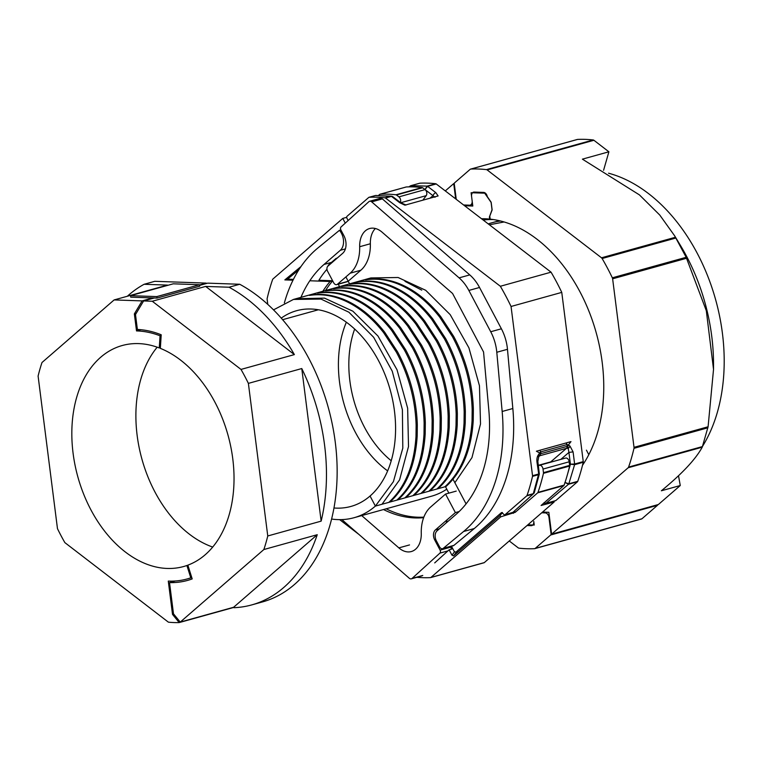 <?xml version="1.0" encoding="UTF-8"?>
<svg xmlns="http://www.w3.org/2000/svg" width="762" height="762" viewBox="0 0 762 762"><rect width="100%" height="100%" fill="white"/><g stroke="black" fill="none" stroke-linecap="round" stroke-linejoin="round"><path stroke-width="1.14" d="M337.204 258.08L336.09 258.394L336.328 258.842M345.9 276.92L349.567 283.845M336.09 258.394L328.212 265.233L328.451 265.681M338.261 284.207L339.538 286.636M586.426 450.171L588.807 454.666M453.028 479.25L466.077 503.892M448.885 493.138L445.437 486.642M331.489 262.385L324.002 264.462L340.328 250.288A12.84 8.725 -105.5 0 0 341.414 233.22A12.84 8.725 -105.5 0 0 339.452 230.305L340.862 229.914M284.359 302.895A150.705 102.394 -105.5 0 1 317.802 248.06L339.452 230.305M361.712 515.588L398.859 547.888A22.65 15.392 -105.5 0 0 411.328 551.545A22.65 15.392 -105.5 0 0 421.272 533.362A37.757 25.651 -105.5 0 1 430.74 506.921L445.56 494.062L455.371 512.597L435.369 529.952A7.553 5.134 -105.5 0 0 434.731 540.001L440.093 550.126A2.267 1.543 -105.5 0 1 439.922 553.117L412.09 578.415A3.772 2.562 -105.5 0 1 411.337 578.834A3.772 2.562 -105.5 0 1 409.261 578.225L341.862 519.598M324.002 264.462A133.331 90.592 -105.5 0 0 300.904 297.447M322.859 291.265A132.75 90.192 -105.5 0 1 330.098 281.473L332.632 280.768L318.907 280.254A133.331 90.592 74.5 0 1 326.965 269.253M451.075 549.269A2.267 1.543 -105.5 0 0 450.771 547.154L451.78 549.078L449.113 549.821L434.702 562.908M456.238 491.099L445.56 494.062M459.153 511.54L455.371 512.597M383.486 509.54A132.75 90.192 -105.5 0 0 423.653 517.665M386.153 508.797A132.75 90.192 -105.5 0 0 423.853 517.122M422.843 200.187L426.206 195.653A3.772 2.562 -105.5 0 0 426.196 190.995A3.772 2.562 -105.5 0 0 425.063 189.605L398.897 196.872A3.772 2.562 74.5 0 1 400.031 198.253A3.772 2.562 74.5 0 1 400.317 202.454M398.897 196.872L396.459 194.996L422.615 187.728L425.063 189.605M422.615 187.728A1.514 1.029 -105.5 0 0 422.129 187.519A193.681 131.597 -105.5 0 0 406.279 186.966A1.514 1.029 -105.5 0 0 406.127 186.995A1.514 1.029 -105.5 0 0 405.984 187.052M378.552 195.396L379.686 194.415A1.514 1.029 74.5 0 1 379.971 194.253A1.514 1.029 74.5 0 1 380.124 194.234A193.681 131.597 74.5 0 1 395.973 194.777A1.514 1.029 74.5 0 1 396.459 194.996M538.391 465.801L539.048 465.468A3.772 2.562 74.5 0 1 539.382 465.334A3.772 2.562 74.5 0 1 543.02 469.068L569.176 461.801A3.772 2.562 -105.5 0 0 565.537 458.076L539.382 465.334M569.176 461.801L569.633 465.401L543.477 472.669L543.02 469.068M543.477 472.669A1.514 1.029 74.5 0 1 543.449 473.326A193.681 131.597 74.5 0 1 537.982 492.376A1.514 1.029 74.5 0 1 537.686 492.833L563.842 485.565A1.514 1.029 -105.5 0 0 564.137 485.108A193.681 131.597 -105.5 0 0 569.614 466.058A1.514 1.029 -105.5 0 0 569.633 465.401M502.434 512.502L500.082 515.531L453.533 555.917L451.952 555.174L449.113 549.821M563.842 485.565L541.087 505.482L554.155 502.006L484.299 562.613L430.921 577.444L500.767 516.836L500.082 515.531M500.767 516.836L515.198 512.34L537.686 492.833M365.598 279.845C375.818 278.263 386.286 279.502 396.983 283.569C412.756 289.712 426.987 300.885 439.655 317.059L452.438 336.633C464.744 359.616 471.326 383.943 472.173 409.613L472.049 420.853C470.202 449.913 461.143 471.897 444.865 486.804L375.39 506.092L370.056 496.024A101.565 69.009 74.5 0 1 350.939 506.435A101.565 69.009 74.5 0 1 333.975 507.987M309.534 295.399C319.764 293.827 330.232 295.075 340.928 299.133C356.702 305.286 370.932 316.449 383.6 332.632L396.383 352.196C408.689 375.18 415.271 399.517 416.128 425.186L415.995 436.426C414.147 465.477 405.089 487.461 388.81 502.368L375.39 506.092A113.262 76.962 74.5 0 1 354.073 517.712A113.262 76.962 74.5 0 1 331.603 519.046M282.607 319.697L318.325 309.782L282.607 319.697M346.348 322.231A101.565 69.009 -105.5 0 0 387.648 470.897M345.262 223.133L342.767 218.418L346.691 217.322M342.767 218.418L272.91 279.025A1.514 1.029 74.5 0 0 272.625 279.483A193.681 131.597 -105.5 0 0 267.081 298.837L267.786 304.409M554.155 502.006L553.745 501.234M430.778 577.539L483.86 562.794A1.514 1.029 -105.5 0 0 484.013 562.766A1.514 1.029 -105.5 0 0 484.299 562.613M358.845 534.372L339.662 519.636M416.843 577.301A193.681 131.597 -105.5 0 0 430.482 577.625A1.514 1.029 74.5 0 0 430.635 577.596L484.013 562.766M447.094 519.779L446.18 522.942M330.098 281.473L309.801 280.768M292.999 280.187L284.855 279.902L300.961 266.567M354.073 517.712L431.473 496.214A113.262 76.962 -105.5 0 0 446.78 489.175M298.818 269.815L287.531 279.159L293.408 279.368M332.67 280.845A132.75 90.192 -105.5 0 0 325.536 290.522M284.855 279.902L287.531 279.159M333.689 282.769A3.772 2.562 -105.5 0 0 336.737 284.636A3.772 2.562 -105.5 0 0 337.452 284.245L350.206 273.177A37.757 25.651 -105.5 0 0 359.674 246.726A22.65 15.392 -105.5 0 1 369.618 228.524A22.65 15.392 -105.5 0 1 382.086 232.181L452.571 293.475L483.556 351.987L488.813 409.975A132.521 90.04 -105.5 0 1 456.238 514.217L437.045 530.866A7.553 5.134 -105.5 0 0 436.407 540.915L439.531 546.821A3.772 2.562 -105.5 0 0 442.589 548.688A3.772 2.562 -105.5 0 0 443.255 548.335L463.601 531.495A151.019 102.613 -105.5 0 0 502.158 411.48L496.795 352.273A37.757 25.651 -105.5 0 0 490.718 331.746L468.849 290.446A37.757 25.651 -105.5 0 0 459.095 277.863L371.694 201.873A3.772 2.562 -105.5 0 0 369.618 201.263A3.772 2.562 -105.5 0 0 368.875 201.682L341.052 226.962A2.267 1.543 -105.5 0 0 340.881 229.953L343.805 235.468A13.44 9.134 -105.5 0 1 342.662 253.346L327.879 266.167A3.772 2.562 -105.5 0 0 327.565 271.196L333.689 282.769M442.589 548.688L453.266 545.725A3.772 2.562 -105.5 0 0 453.933 545.363L474.278 528.533A151.019 102.613 -105.5 0 0 512.836 408.518L507.473 349.301A37.757 25.651 -105.5 0 0 501.396 328.784L479.527 287.474A37.757 25.651 -105.5 0 0 469.773 274.901L382.372 198.901A3.772 2.562 -105.5 0 0 380.295 198.291L369.618 201.263M348.186 281.235L360.874 270.215A37.757 25.651 -105.5 0 0 370.351 243.754A22.65 15.392 74.5 0 1 375.361 228.505M532.505 476.364A193.681 131.597 74.5 0 1 527.037 495.414L533.305 493.671L538.467 474.707L532.505 476.364A1.514 1.029 -105.5 0 0 532.533 475.707L511.054 306.476L561.765 292.389A193.681 131.597 -105.5 0 0 551.059 272.177L500.348 286.264L385.515 198.034A1.514 1.029 -105.5 0 0 385.029 197.825L390.982 196.167L375.437 195.529A1.514 1.029 -105.5 0 0 375.285 195.558L375.285 195.558A1.514 1.029 -105.5 0 0 375.133 195.615M551.059 272.177L436.226 183.947A1.514 1.029 -105.5 0 0 435.74 183.737A193.681 131.597 -105.5 0 0 419.891 183.185A1.514 1.029 -105.5 0 0 419.738 183.213A1.514 1.029 -105.5 0 0 419.595 183.271M406.089 204.997L400.822 202.835A3.019 1.648 127.5 0 0 399.707 202.702L404.898 205.168L438.112 195.948L435.835 192.672A3.019 1.648 127.5 0 0 433.007 195.691L435.016 197.244M348.139 220.523L346.939 218.265A1.514 1.029 74.5 0 1 347.072 216.256L368.741 197.453A1.514 1.029 74.5 0 1 369.027 197.291A1.514 1.029 74.5 0 1 369.179 197.272A193.681 131.597 74.5 0 1 385.029 197.825M451.466 546.221L454.247 551.478L455.828 552.221L501.558 512.54L503.568 514.083A1.514 1.029 74.5 0 0 504.787 514.826A1.514 1.029 74.5 0 0 505.073 514.674L526.742 495.872L533.029 494.119L512.94 512.331L533.029 494.119A1.514 1 -107.1 0 0 533.305 493.671A1.514 1.029 74.5 0 1 533 494.128M539.753 450.285A3.772 2.562 74.5 0 1 540.649 451.885A3.019 2.048 74.5 0 1 540.877 453.657L538.62 456.609A3.019 1.429 -144.5 0 0 538.772 456.448A3.019 1.429 -144.5 0 0 538.41 454.771C537.153 456.59 536.667 458.972 536.953 461.915L538.563 473.04M540.21 454.142A3.019 1.762 -130.4 0 0 539.944 453.133L536.4 451.218L570.976 441.617L568.138 445.303A3.019 2.086 102.7 0 1 567.814 446.475L568.928 452.409L573.081 451.885L569.966 446.008L567.214 444.532A3.019 2.019 72.3 0 1 567.471 446.246L567.176 446.351A3.019 2.048 -105.5 0 0 566.947 444.579A3.772 2.562 -105.5 0 0 566.052 442.989M555.174 500.758A1.514 1.029 -105.5 0 0 555.498 500.739A1.514 1.029 -105.5 0 0 555.784 500.586L577.463 481.784A1.514 1.029 -105.5 0 0 577.748 481.327A193.681 131.597 -105.5 0 0 583.225 462.277A1.514 1.029 -105.5 0 0 583.254 461.62L561.765 292.389M511.712 512.826A1.514 1.029 -105.5 0 0 512.035 512.816L512.035 512.816A1.514 1.029 -105.5 0 0 512.321 512.664L505.073 514.674M500.348 286.264A193.681 131.597 74.5 0 1 511.054 306.476M444.865 486.804L438.045 488.69C454.333 473.783 463.391 451.809 465.239 422.748L465.353 411.509C464.515 385.839 457.933 361.512 445.627 338.528L432.826 318.954C420.167 302.771 405.955 291.608 390.173 285.455C379.476 281.397 369.008 280.159 358.75 281.73M454.866 482.717L471.973 457.591L480.517 423.929L479.46 385.791L468.916 347.824L450.209 314.658L425.71 290.303L398.097 277.501L370.846 277.94L351.311 283.369L357.578 282.054C367.808 280.483 378.276 281.73 388.982 285.788C404.755 291.941 418.976 303.105 431.644 319.278L444.427 338.852C456.733 361.845 463.315 386.172 464.172 411.842L464.039 423.081C462.191 452.142 453.133 474.116 436.855 489.023L438.045 488.69M436.855 489.023L430.044 490.918C446.322 476.012 455.381 454.028 457.229 424.977L457.352 413.737C456.505 388.058 449.923 363.731 437.617 340.747L424.815 321.183C412.166 305 397.945 293.827 382.172 287.684C371.475 283.626 360.998 282.378 350.739 283.95M349.577 284.283C359.807 282.712 370.265 283.959 380.971 288.017C396.745 294.161 410.966 305.324 423.643 321.507L436.416 341.081C448.732 364.065 455.305 388.391 456.162 414.061L456.028 425.301C454.19 454.362 445.122 476.345 428.844 491.252L430.044 490.918M428.844 491.252L422.034 493.138C438.312 478.231 447.38 456.257 449.218 427.196L449.342 415.957C448.494 390.287 441.922 365.96 429.606 342.976L416.814 323.402C404.155 307.219 389.934 296.056 374.161 289.903C363.464 285.845 352.987 284.607 342.729 286.198M341.576 286.512C351.796 284.94 362.264 286.179 372.961 290.236C388.734 296.389 402.955 307.553 415.633 323.726L428.415 343.3C440.722 366.293 447.304 390.62 448.151 416.29L448.027 427.53C446.18 456.581 437.121 478.565 420.834 493.471L422.034 493.138M420.834 493.471L414.023 495.367C430.311 480.46 439.369 458.476 441.217 429.425L441.331 418.186C440.493 392.506 433.911 368.179 421.596 345.196L408.803 325.631C396.145 309.448 381.933 298.275 366.151 292.132C355.454 288.074 344.976 286.826 334.728 288.407M333.565 288.731C343.786 287.16 354.254 288.407 364.95 292.465C380.724 298.609 394.954 309.772 407.622 325.955L420.405 345.529C432.711 368.513 439.293 392.84 440.15 418.509L440.017 429.758C438.169 458.81 429.111 480.793 412.833 495.7L414.023 495.367M412.833 495.7L406.022 497.586C422.3 482.679 431.359 460.705 433.207 431.644L433.33 420.405C432.483 394.735 425.901 370.408 413.595 347.424L400.793 327.86C388.144 311.668 373.923 300.504 358.14 294.351C347.453 290.293 336.975 289.055 326.717 290.636M325.555 290.96C335.785 289.389 346.243 290.627 356.949 294.684C372.723 300.838 386.944 312.001 399.621 328.184L412.394 347.748C424.701 370.742 431.282 395.068 432.14 420.738L432.006 431.978C430.168 461.029 421.1 483.013 404.822 497.919L406.022 497.586M404.822 497.919L398.012 499.815C414.29 484.908 423.358 462.925 425.196 433.873L425.32 422.634C424.472 396.954 417.9 372.628 405.584 349.644L392.792 330.079C380.133 313.896 365.912 302.724 350.139 296.58C339.442 292.513 328.965 291.274 318.707 292.856M317.544 293.18C327.774 291.608 338.242 292.856 348.939 296.913C364.712 303.057 378.933 314.22 391.611 330.403L404.393 349.977C416.7 372.961 423.281 397.288 424.129 422.958L424.005 434.197C422.158 463.258 413.099 485.242 396.812 500.148L398.012 499.815M396.812 500.148L390.001 502.034C406.289 487.128 415.347 465.153 417.185 436.093L417.319 424.853C416.471 399.183 409.889 374.856 397.573 351.873L384.772 332.308C372.123 316.116 357.911 304.952 342.128 298.799C331.432 294.742 320.954 293.503 310.705 295.075M388.81 502.368L390.001 502.034M273.51 309.877L293.456 299.437L321.031 299.075L348.91 312.22L373.656 337.29L392.259 371.227L402.403 409.765L402.803 448.123L393.411 481.632L375.39 506.092L370.056 496.024A101.565 69.009 74.5 0 0 385.21 375.104A101.565 69.009 74.5 0 0 296.58 310.715A101.565 69.009 74.5 0 0 281.245 318.135M489.394 224.8L504.092 221.971M446.056 486.47C462.334 471.564 471.402 449.58 473.24 420.529L473.364 409.289C472.516 383.61 465.944 359.283 453.628 336.299L440.836 316.735C428.177 300.552 413.957 289.379 398.183 283.235C387.487 279.168 377.009 277.93 366.751 279.521M296.066 298.714L324.498 298.123L352.863 311.191L377.971 336.042L397.031 369.789L407.651 408.222L408.508 446.522L399.564 479.917L382 504.263M400.822 202.835L392.64 196.548L391.468 196.377A1.514 1.029 -105.5 0 0 390.982 196.167L392.182 196.348M539.353 473.926L538.467 474.707A1.514 1.029 -105.5 0 0 538.486 474.05L532.533 475.707M538.41 454.771L540.401 451.98A3.019 2.086 -103.3 0 1 540.582 453.714L539.763 455.752L566.461 448.342L567.814 446.475M550.393 462.277A3.772 2.562 74.5 0 1 550.745 461.877L566.461 448.342A3.772 2.534 -130.7 0 1 568.014 448.447A3.019 1.953 -58.8 0 0 569.966 446.008M375.447 195.529A1.514 0.991 -105.2 0 0 375.304 195.548L369.179 197.272M539.001 456.171A3.772 2.715 -132.5 0 1 539.763 455.752L538.486 456.933M534 493.262L533.305 493.671M583.225 462.277L574.605 464.677A1.514 1.029 -105.5 0 0 574.624 464.01A1.514 1.029 75.2 0 1 574.596 464.677L570.424 464.182L574.624 464.01L573.081 451.885M540.401 451.98L567.214 444.532M429.93 198.215L433.007 195.691L425.015 189.548L427.12 186.128A1.514 1.038 74 0 1 427.606 186.347L424.977 189.538M409.461 186.861L410.499 185.852A1.514 1.057 74.1 0 1 410.785 185.699L410.785 185.699A1.514 1.057 74.1 0 1 410.956 185.671L409.737 186.861M564.909 482.432L568.823 483.803A1.514 1.029 74.5 0 1 568.528 484.261L564.909 482.432M574.605 464.677L568.814 483.813A1.514 1.048 76.2 0 1 568.5 484.27M409.956 186.138L410.813 185.69A1.514 1.029 74.5 0 1 410.813 185.69A1.514 1.029 74.5 0 1 410.966 185.661L427.12 186.128A1.514 1.029 74.5 0 1 427.606 186.338L436.226 183.947M555.784 500.586L545.868 503.339L543.868 502.901M577.463 481.784L568.528 484.261L545.868 503.339A1.514 1.029 74.5 0 1 545.582 503.492L555.498 500.739M385.515 198.034L391.468 196.377A1.514 1.019 -105 0 0 390.992 196.167M538.82 456.381L537.848 461.467L536.953 461.915M538.467 474.707A1.514 1.019 -106.2 0 0 538.496 474.05M404.993 281.34L421.757 290.141L404.993 281.34M493.376 219.561A139.694 94.917 -105.5 0 0 483.203 220.037M464.61 205.75L472.802 206.035L471.107 192.719L484.699 193.186L491.09 202.387L492.033 209.788L489.375 217.065L489.633 219.085A142.942 97.117 -105.5 0 0 484.889 218.761A142.942 97.117 -105.5 0 0 481.498 218.732M527.037 525.532L531.171 525.675A4.534 3.077 -105.5 0 0 531.828 525.599A4.534 3.077 -105.5 0 0 533.762 521.351L534.238 525.047L527.856 524.827M541.734 512.778L545.259 512.902A4.534 3.077 74.5 0 1 548.973 517.455L551.04 533.724A1.514 1.029 74.5 0 1 550.678 534.991L535.191 548.421A2.267 1.543 74.5 0 1 534.762 548.65A2.267 1.543 74.5 0 1 534.533 548.688A193.681 131.597 74.5 0 1 518.941 548.154A2.267 1.543 74.5 0 1 518.198 547.83L509.254 540.963M657.787 504.682A1.514 1.029 74.5 0 1 657.444 505.33L550.678 534.991M641.299 519.036A2.267 1.543 74.5 0 0 641.537 518.998A2.267 1.543 74.5 0 0 641.956 518.77L657.444 505.33M445.294 190.91L453.723 183.594L455.666 198.882M454.323 183.423L453.723 183.594M485.251 193.034L484.699 193.186M489.89 216.932L489.375 217.065M489.652 219.085L490.166 219.132L489.785 216.113L492.138 209.931L491.157 202.235L487.299 196.625A4.534 3.077 -105.5 0 0 483.632 192.415L474.174 192.081A4.534 3.077 -105.5 0 0 473.526 192.157A4.534 3.077 -105.5 0 0 471.583 196.415L472.145 200.854A4.534 3.077 74.5 0 1 470.202 205.111A4.534 3.077 74.5 0 1 469.554 205.188L463.61 204.978M582.492 465.306A142.942 97.117 -105.5 0 0 590.55 315.382A142.942 97.117 -105.5 0 0 490.166 219.142M456.248 199.33L454.304 184.042A1.514 1.029 74.5 0 1 454.666 182.775L470.154 169.345A2.267 1.543 74.5 0 1 470.583 169.107A2.267 1.543 74.5 0 1 470.811 169.069A193.681 131.597 74.5 0 1 486.413 169.612A2.267 1.543 74.5 0 1 487.147 169.926L601.504 257.794A2.267 1.543 74.5 0 1 602.123 258.518A193.681 131.597 74.5 0 1 612.334 277.806A2.267 1.543 74.5 0 1 612.629 278.806L634.022 447.332A2.267 1.543 74.5 0 1 633.984 448.323A193.681 131.597 74.5 0 1 628.593 467.077A2.267 1.543 74.5 0 1 628.155 467.754L551.621 534.172L548.84 512.293L542.554 512.074M577.129 139.541A2.267 1.543 74.5 0 1 577.348 139.456A2.267 1.543 74.5 0 1 577.577 139.417A193.681 131.597 74.5 0 1 593.179 139.96A2.267 1.543 74.5 0 1 593.912 140.275L608.895 151.79L603.58 170.307M702.64 446.141A162.249 110.242 -105.5 0 0 711.356 285.931A162.249 110.242 -105.5 0 0 608.552 173.212M678.523 475.831L680.266 485.527L658.387 504.511L551.621 534.172M680.266 485.527L661.378 490.776C682.009 473.812 695.63 459.286 702.231 447.189L708.088 426.768L713.527 369.38L706.307 310.696L686.171 257.299L674.646 235.82L659.787 215.075L639.423 194.891L582.397 159.153L608.895 151.79M713.527 369.38L713.527 363.988A162.249 110.242 -105.5 0 0 680.742 245.955L674.646 235.82M354.663 329.07A94.393 64.132 -105.5 0 0 391.23 460.753M488.232 223.904A134.036 91.069 74.5 0 1 491.814 222.79A134.036 91.069 74.5 0 1 500.624 221.018M199.558 284.94L206.197 283.102L154.791 281.311L144.113 284.283L167.516 285.093L114.129 299.923L142.132 300.895L134.36 313.887L136.522 330.918A127.616 86.706 -105.5 0 1 160.049 335.785L159.277 347.948A114.691 77.924 -105.5 0 0 122.234 345.519A114.691 77.924 -105.5 0 0 77.848 476.879A114.691 77.924 -105.5 0 0 183.623 566.528A114.691 77.924 -105.5 0 0 186.9 565.499L190.776 577.825L191.767 577.548M186.9 565.499L187.89 565.223M212.722 547.068A114.691 77.924 74.5 0 1 141.913 459.086A114.691 77.924 74.5 0 1 157.201 347.186M159.277 347.948L160.391 347.634M206.197 283.102L205.864 283.655M142.132 300.895L152.81 297.923L130.731 297.161L130.54 295.685L156.829 296.589L157.02 298.075L199.72 286.207L199.539 284.731L156.829 296.589M114.129 299.923L41.996 362.512A169.897 115.433 -105.5 0 0 38.1 376.076L57.474 528.666A169.897 115.433 -105.5 0 0 64.865 542.62L168.402 622.173A169.897 115.433 -105.5 0 0 179.194 622.583L233.763 607.428M144.113 284.283A169.897 115.433 -105.5 0 0 127.349 296.247M191.805 577.663L187.081 578.977A127.616 86.706 -105.5 0 1 168.288 581.092L172.517 614.401L179.194 622.583M187.081 578.977A127.616 86.706 -105.5 0 0 190.776 577.825M136.522 330.918L140.856 329.708M160.049 335.785L161.163 335.48M134.36 313.887L136.179 313.382M180.242 622.087L263.862 549.535L317.249 534.705L233.62 607.266L180.242 622.087L173.488 613.829L169.526 582.606A129.121 87.735 -105.5 0 0 187.481 580.434A129.121 87.735 -105.5 0 0 192.195 578.91L187.862 565.147A114.691 77.924 -105.5 0 0 232.772 458.791A114.691 77.924 -105.5 0 0 160.344 348.358L161.211 334.785A129.121 87.735 -105.5 0 0 137.389 329.47L135.493 314.535L143.618 300.942L154.295 297.98L152.81 297.923M199.615 285.388L207.683 283.15L239.725 284.264L229.048 287.226L205.645 286.417L152.267 301.247L143.618 300.942M157.02 298.075L154.295 297.98M233.62 607.266L233.982 607.705A169.897 115.433 -105.5 0 0 251.784 604.895A169.897 115.433 -105.5 0 0 317.249 534.705M251.784 604.895L262.461 601.932A169.897 115.433 -105.5 0 0 336.566 455.305A169.897 115.433 -105.5 0 0 239.725 284.264M263.862 549.535A169.897 115.433 -105.5 0 0 267.757 535.972L248.383 383.381A169.897 115.433 -105.5 0 0 241.002 369.418L294.38 354.597A169.897 115.433 -105.5 0 0 229.048 287.226M248.383 383.381L301.771 368.551A169.897 115.433 -105.5 0 1 321.145 521.141L301.771 368.551M267.757 535.972L321.145 521.141M241.002 369.418L152.267 301.247M169.526 582.606L175.317 580.996M294.38 354.597L205.645 286.417M199.539 284.731L173.25 283.816L130.54 295.685M172.517 614.401L173.688 614.077M340.328 250.288L345.405 248.888M409.537 544.925L398.859 547.888M439.388 528.838L435.369 529.952M435.854 539.687L434.731 540.001M450.771 547.154L440.093 550.126M439.922 553.117L447.923 550.897M422.767 575.453L412.09 578.415M426.206 195.653L400.698 202.74M395.973 194.777L422.129 187.519M380.124 194.234L406.279 186.966M569.614 466.058L543.449 473.326M564.137 485.108L537.982 492.376M512.826 512.416L513.312 513.35M515.198 512.34L514.464 510.959M457.629 550.659L453.533 555.917M451.952 555.174L454.514 551.879M348.129 281.283L337.452 284.245M371.694 201.873L382.372 198.901M469.773 274.901L459.095 277.863M468.849 290.446L479.527 287.474M501.396 328.784L490.718 331.746M496.795 352.273L507.473 349.301M512.836 408.518L502.158 411.48M463.601 531.495L474.278 528.533M453.933 545.363L443.255 548.335M370.351 243.754L359.674 246.726M350.206 273.177L360.874 270.215M435.835 192.672L427.606 186.347M391.468 196.377L399.707 202.702M583.254 461.62L574.624 464.01M551.888 461.867A3.772 2.534 49.3 0 0 550.745 461.877L538.334 465.325M540.877 453.657L567.176 446.351M566.414 478.088L570.424 464.182L568.928 452.409L560.832 459.381M375.304 195.548L375.304 195.548A1.514 0.991 -105.2 0 0 375.295 195.558L369.027 197.291M427.111 186.128L435.74 183.737M419.891 183.185L410.966 185.661M568.823 483.803L577.748 481.327M532.419 525.332L531.171 525.675M551.545 533.581L551.04 533.724M547.611 512.245L545.259 512.902M549.478 517.312L548.973 517.455M641.956 518.77L535.191 548.421M593.179 139.96L486.413 169.612M577.577 139.417L470.811 169.069M593.912 140.275L487.147 169.926M675.494 237.239L601.504 257.794M675.951 238.011L602.123 258.518M686.171 257.299L612.334 277.806M686.629 258.251L612.629 278.806M708.088 426.768L634.022 447.332M707.879 427.806L633.984 448.323M702.497 446.551L628.593 467.077M702.231 447.189L628.155 467.754M411.337 578.834L422.015 575.862M379.971 194.253L406.127 186.995M336.737 284.636L347.415 281.664M512.931 512.321L504.787 514.826M336.471 287.484L351.301 283.369M304.438 296.38L336.471 287.493M296.437 298.599L304.448 296.38M296.456 298.599L293.456 299.437M375.828 195.472L392.62 196.548M537.848 461.467L539.334 474.04L534.238 492.862M410.813 185.69L419.738 183.213M409.946 186.147L409.08 186.871M543.525 503.196L545.582 503.492M641.537 518.998L534.762 548.65M472.602 204.445L470.202 205.111M577.348 139.456L470.583 169.107M499.329 220.704L491.814 222.79"/></g></svg>
